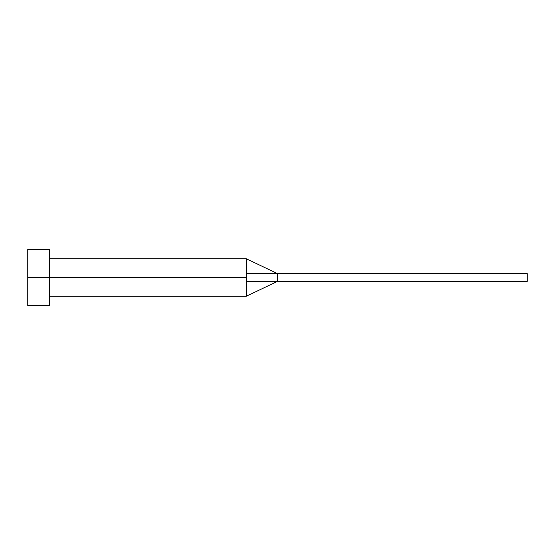 <?xml version="1.0" encoding="UTF-8"?>
<svg xmlns="http://www.w3.org/2000/svg" width="555" height="555" viewBox="0 0 555 555"><rect width="100%" height="100%" fill="white"/><g stroke="black" fill="none" stroke-linecap="round" stroke-linejoin="round"><path stroke-width="0.83" d="M27.75 305.597L27.75 249.403L27.75 277.5L246.281 277.5L246.281 296.231L246.281 277.5L27.75 277.5L27.75 305.597L49.603 305.597L49.603 249.403L49.603 305.597M246.281 273.518L246.281 258.769L246.281 273.518L277.5 273.601L246.281 273.518L246.281 277.5L246.281 273.518M246.281 281.482L277.5 281.399L277.5 273.601L527.25 273.601L277.5 273.601L277.5 281.399L246.281 281.482L246.281 296.231L246.281 281.482M277.5 281.399L527.25 281.399L277.5 281.399L246.281 296.231L49.603 296.231M527.25 273.601L527.25 281.399L527.25 273.601M27.75 249.403L49.603 249.403M49.603 258.769L246.281 258.769L277.5 273.601"/></g></svg>
